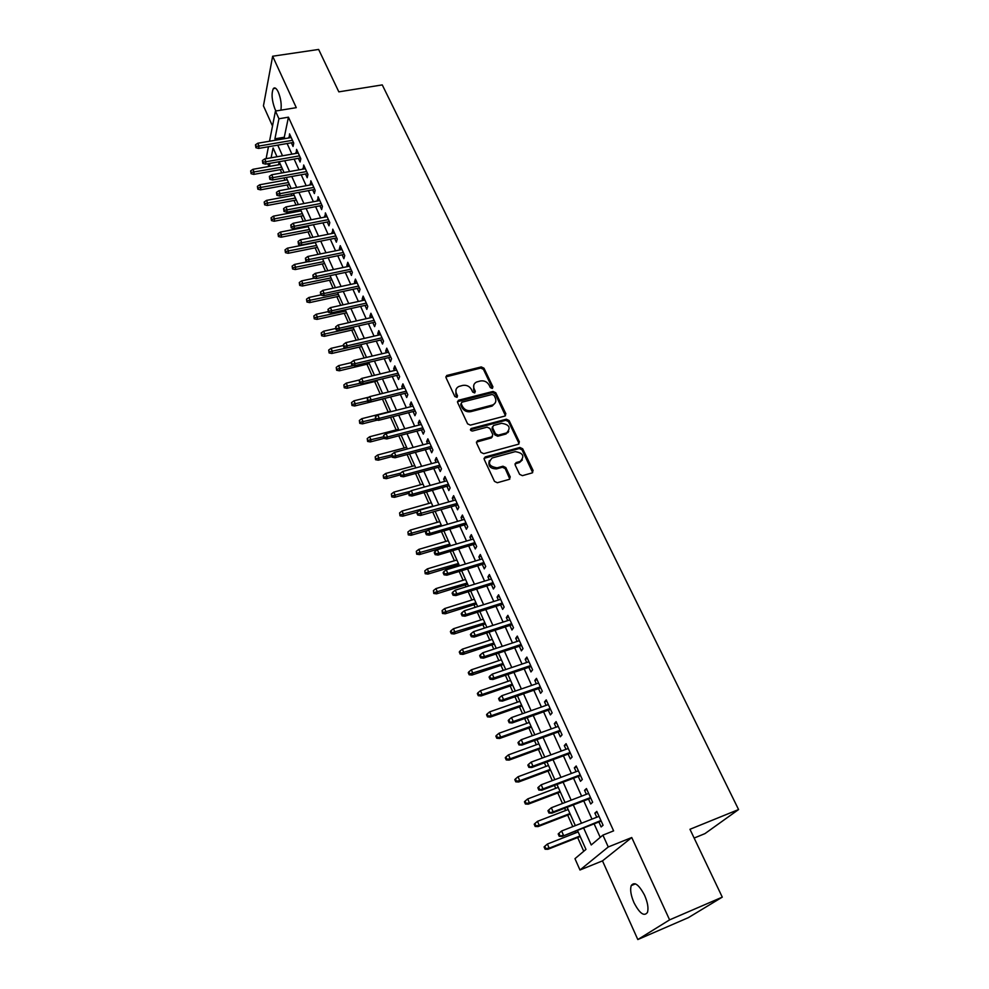 <?xml version="1.0" encoding="UTF-8"?>
<svg xmlns="http://www.w3.org/2000/svg" width="989" height="989" viewBox="0 0 989 989"><rect width="100%" height="100%" fill="white"/><g stroke="black" fill="none" stroke-linecap="round" stroke-linejoin="round"><path stroke-width="1.48" d="M492.213 388.43L492.93 386.86L483.98 368.205L481.26 366.919L446.707 375.499L445.99 377.6L454.829 396.515L456.98 397.355L457.524 395.835L456.374 393.375C455.212 390.321 456.016 388.034 458.785 386.501L462.704 385.413C466.573 384.82 469.503 386.204 471.493 389.555L472.655 392.003L474.572 392.905L475.313 391.323L474.164 388.875C472.977 385.834 473.768 383.547 476.525 382.038L480.382 380.975C484.214 380.394 487.132 381.766 489.135 385.092L490.297 387.527L492.213 388.43M492.485 388.318L483.436 369.342L480.728 368.069L445.816 376.896M457.116 397.281L455.855 394.5L456.374 393.375M474.893 392.781L473.632 390.012L474.164 388.875M644.618 895.342C638.882 884.537 634.419 881.298 631.217 885.612C629.956 889.704 630.871 895.379 633.961 902.636C639.66 913.515 644.148 916.778 647.436 912.439C648.685 908.322 647.733 902.623 644.618 895.342M280.913 110.162C281.704 104.426 280.827 98.393 278.292 92.064C276.401 88.169 274.732 87.02 273.31 88.614C271.258 93.634 271.802 100.445 274.967 109.062L275.968 110.966M519.608 474.337L522.415 475.66L532.107 472.927L533.12 470.529L522.674 448.771L519.893 447.461L485.154 456.955L484.177 459.316L494.5 481.396L497.331 482.731L509.211 479.381L510.25 476.958L505.787 467.537L502.981 466.215L497.121 467.834C489.036 466.499 487.392 463.211 492.176 457.969L515.244 451.639C523.292 453.011 524.912 456.288 520.127 461.455L516.11 462.568L515.133 464.941L519.608 474.337M722.279 897.134L688.369 917.644L637.818 939.55L669.602 919.869L722.279 897.134L689.963 829.289L738.573 809.546L382.261 84.906L338.831 91.853L318.643 49.45L272.643 56.225L296.28 107.665L275.449 111.052L278.935 118.754L288.454 117.184L613.613 830.871L602.907 835.124L608.26 846.967L579.974 869.999L574.968 858.675L585.958 849.415L577.465 830.389M669.602 919.869L631.748 837.535L608.26 846.967M504.835 416.072L505.861 413.773L495.761 392.732L493.017 391.446L458.698 400.199L457.61 402.486L467.587 423.824L470.368 425.134L504.835 416.072M509.1 420.523L519.373 441.91L518.347 444.259L483.732 453.679L480.926 452.356L476.574 443.035L477.489 440.723L491.904 436.854L492.806 434.554L489.914 428.46L487.132 427.149L472.482 431.031C470.43 430.709 469.985 429.881 471.147 428.521L506.343 419.212L509.1 420.523L508.519 421.611L518.78 442.985L519.373 441.91M272.643 56.225L263.445 105.848L272.507 126.036M291.384 142.799L293.041 146.446L293.758 143.145L289.554 133.874L289.159 137.879M298.406 158.314L300.075 161.998L300.817 158.722L296.576 149.364L296.181 153.406M305.514 173.99L307.196 177.711L307.962 174.46L303.672 165.002L303.289 169.082M312.685 189.826L314.378 193.572L315.17 190.358L310.83 180.802L310.459 184.918M319.929 205.836L321.635 209.606L322.451 206.417L318.075 196.762L317.704 200.915M327.248 222.006L328.966 225.801L329.807 222.649L325.381 212.882L325.022 217.085M334.641 238.337L336.371 242.169L337.249 239.041L332.774 229.176L332.415 233.429M342.12 254.841L343.863 258.71L344.753 255.607L340.241 245.643L339.363 248.758L339.895 249.933M349.673 271.53L351.429 275.412L352.356 272.358L347.782 262.283L346.879 265.373L347.448 266.61M357.301 288.38L359.069 292.299L360.021 289.27L355.41 279.096L354.482 282.149L355.076 283.472M365.015 305.416L366.808 309.372L367.784 306.38L363.111 296.094L362.159 299.111L362.79 300.508M372.804 322.637L374.608 326.617L375.622 323.663L370.9 313.266L369.911 316.245L370.591 317.729M380.691 340.031L382.508 344.048L383.534 341.131L378.775 330.623L377.761 333.565L378.466 335.135M388.652 357.622L390.482 361.677L391.545 358.784L386.736 348.177L385.685 351.083L386.427 352.727M396.7 375.4L398.542 379.492L399.643 376.648L394.772 365.905L393.696 368.773L394.487 370.504M404.835 393.375L406.702 397.491L407.827 394.685L402.906 383.843L401.794 386.662L402.622 388.479M413.068 411.548L414.947 415.701L416.097 412.932L411.127 401.967L409.99 404.748L410.855 406.652M421.388 429.918L423.28 434.109L424.466 431.389L419.435 420.288L418.26 423.032L419.163 425.035M429.795 448.499L431.699 452.715L432.922 450.032L427.841 438.819L426.642 441.527L427.582 443.616M438.3 467.278L440.229 471.53L441.477 468.897L436.334 457.561L435.098 460.219L436.087 462.395M446.892 486.267L448.833 490.569L450.131 487.973L444.926 476.5L443.653 479.121L444.691 481.396M455.595 505.478L457.548 509.805L458.884 507.27L453.617 495.662L452.307 498.233L453.382 500.607M464.385 524.899L466.363 529.276L467.723 526.778L462.407 515.046L461.059 517.568L462.184 520.041M473.286 544.556L475.276 548.957L476.673 546.509L471.296 534.641L469.911 537.114L471.085 539.697M482.273 564.422L484.289 568.86L485.723 566.474L480.283 554.47L478.874 556.894L480.085 559.576M491.385 584.524L493.412 588.999L494.883 586.662L489.382 574.522L487.923 576.896L489.184 579.678M500.582 604.86L502.635 609.372L504.143 607.085L498.58 594.797L497.084 597.121L498.394 600.026M509.904 625.431L511.968 629.993L513.514 627.755L507.876 615.331L506.356 617.593L507.716 620.598M519.324 646.237L521.401 650.849L522.996 648.66L517.296 636.088L515.726 638.301L517.148 641.428M528.855 667.303L530.957 671.939L532.589 669.825L526.828 657.092L525.208 659.255L526.68 662.494M538.511 688.604L540.624 693.289L542.306 691.237L536.458 678.355L534.814 680.457L536.335 683.807M548.265 710.176L550.403 714.899L552.134 712.896L546.225 699.866L544.531 701.906L546.101 705.38M558.155 731.996L560.306 736.768L562.073 734.827L556.09 721.636L554.359 723.614L555.991 727.224M568.143 754.088L570.332 758.897L572.137 757.018L566.079 743.666L564.299 745.582L565.992 749.316M578.268 776.439L580.469 781.298L582.323 779.493L576.191 765.981L574.374 767.823L576.117 771.692M588.517 799.063L590.742 803.97L592.634 802.227L586.44 788.554L584.561 790.335L586.366 794.328M288.454 117.184L284.276 137.236L284.906 138.608M287.119 143.529L291.916 154.148M294.129 159.068L298.999 169.848M301.225 174.769L306.157 185.709M308.383 190.63L313.389 201.731M315.615 206.664L320.696 217.926M322.921 222.846L328.076 234.294M330.301 239.214L335.543 250.823M337.756 255.743L343.072 267.525M345.297 272.445L350.699 284.412M352.912 289.332L358.389 301.472M360.614 306.392L366.177 318.718M368.39 323.638L374.04 336.149M376.265 341.057L381.989 353.765M384.214 358.686L390.037 371.58M392.25 376.488L398.159 389.592M400.372 394.487L406.368 407.789M408.581 412.697L414.675 426.197M416.888 431.093L423.069 444.803M425.282 449.698L431.563 463.618M433.775 468.514L440.154 482.657M442.355 487.54L448.833 501.893M451.046 506.776L457.623 521.364M459.823 526.235L466.511 541.045M468.699 545.916L475.486 560.961M477.687 565.819L484.585 581.112M486.773 585.958L493.783 601.485M495.959 606.331L503.08 622.106M505.268 626.939L512.487 642.961M514.676 647.783L522.019 664.064M524.195 668.885L531.649 685.426M533.825 690.235L541.403 707.036M543.579 711.833L551.281 728.918M553.444 733.702L561.27 751.047M563.421 755.831L571.382 773.46M573.533 778.219L581.619 796.145M583.757 800.892L591.978 819.115M594.117 823.849L600.224 837.386M598.889 821.97L601.127 826.928L603.08 825.246L596.8 811.4L594.884 813.119L596.75 817.248M280.27 169.626L281.754 172.951M283.954 177.896L284.968 180.183M287.094 184.955L288.85 188.911M291.063 193.856L291.866 195.661M293.993 200.446L296.032 205.02M298.233 209.977L298.826 211.3M300.953 216.084L303.289 221.313M305.49 226.258L305.861 227.099M307.987 231.883L310.608 237.768M315.095 247.843L318.013 254.396M322.266 263.964L325.505 271.209M329.522 280.246L333.058 288.195M336.841 296.7L340.711 305.366M344.246 313.315L348.437 322.711M351.725 330.116L356.238 340.253M359.279 347.077L364.137 357.981M366.919 364.224L372.111 375.907M374.633 381.556L380.184 394.03M382.422 399.074L388.183 412.005M390.544 417.284L396.156 429.894M398.79 435.815L404.204 447.98M407.122 454.544L412.339 466.264M415.553 473.484L420.572 484.746M424.083 492.633L428.892 503.426M432.712 512.005L437.299 522.316M441.428 531.6L445.804 541.416M450.255 551.405L454.408 560.738M456.51 565.461L457.005 566.561M459.18 571.457L463.099 580.259M465.201 584.981L466.029 586.848M468.205 591.731L471.889 600.014M473.991 604.724L475.165 607.37M477.341 612.253L480.79 619.992M482.879 624.689L484.412 628.139M486.576 633.009L489.778 640.192M491.867 644.89L493.771 649.143M495.934 654.001L498.876 660.627M500.966 665.313L503.228 670.406M505.391 675.252L508.086 681.297M510.163 685.97L512.809 691.917M514.972 696.763L517.395 702.202M519.472 706.875L522.501 713.687M524.652 718.521L526.803 723.355M528.88 728.015L532.317 735.729M534.468 740.551L536.335 744.754M538.412 749.415L542.244 758.044M544.395 762.853L545.977 766.413M548.042 771.061L552.307 780.618M554.433 785.414L555.731 788.332M557.796 792.955L562.481 803.476M564.608 808.26L565.609 810.498M567.661 815.121L572.792 826.619M574.906 831.39L575.598 832.948M577.65 837.547L583.757 851.269M284.041 172.543L279.219 161.702L278.539 164.78M694.142 838.054L704.934 833.628L738.573 809.546M631.748 837.535L602.486 860.875L637.818 939.55M602.486 860.875L579.974 869.999M268.996 166.473L267.772 163.729M583.621 827.966L591.237 844.965L602.907 835.124M278.935 118.754L274.917 138.831L275.535 140.203M277.748 145.136L282.52 155.792M284.733 160.737L289.567 171.542M291.78 176.487L296.7 187.453M298.913 192.398L303.907 203.536M306.12 208.469L311.176 219.781M313.389 224.713L318.532 236.198M320.745 241.131L325.962 252.776M328.175 257.709L333.466 269.54M335.679 274.472L341.057 286.476M343.27 291.409L348.721 303.598M350.934 308.531L356.473 320.906M358.686 325.838L364.311 338.399M366.523 343.319L372.235 356.077M374.435 360.997L380.246 373.953M382.446 378.874L388.331 392.015M390.544 396.935L396.515 410.287M398.728 415.207L404.798 428.756M406.998 433.677L413.155 447.436M415.355 452.344L421.623 466.326M423.824 471.221L430.178 485.426M432.366 490.321L438.832 504.736M441.02 509.632L447.584 524.269M449.772 529.164L456.436 544.037M458.624 548.92L465.386 564.027M467.574 568.898L474.448 584.239M476.624 589.11L483.609 604.699M485.784 609.558L492.881 625.394M495.056 630.253L502.264 646.336M504.427 651.182L511.758 667.526M513.921 672.359L521.364 688.974M523.527 693.796L531.081 710.671M533.244 715.492L540.921 732.639M543.072 737.448L550.873 754.867M553.024 759.663L560.961 777.379M563.1 782.151L571.16 800.15M573.299 804.922L581.495 823.219M266.103 158.673L268.452 146.743M269.527 141.229L275.449 111.052M277.007 156.757L273.088 147.954L271.11 157.795M269.997 163.333L269.391 166.399M575.338 825.63L567.167 807.284M565.028 802.499L556.98 784.462M554.841 779.666L546.929 761.913M544.778 757.104L536.99 739.636M534.839 734.827L527.174 717.631M525.023 712.809L517.482 695.897M515.318 691.051L507.901 674.411M505.738 669.565L498.431 653.173M496.255 648.327L489.073 632.194M486.897 627.335L479.813 611.462M477.65 606.591L470.677 590.965M468.502 586.081L461.64 570.702M459.465 565.819L452.702 550.675M450.527 545.78L443.876 530.883M441.687 525.975L435.148 511.313M432.959 506.405L426.519 491.953M424.33 487.045L417.976 472.816M415.788 467.896L409.545 453.902M407.344 448.969L401.188 435.185M399 430.252L392.942 416.678M390.742 411.745L384.77 398.369M382.57 393.437L376.698 380.271M374.497 375.338L368.712 362.357M366.511 357.425L360.812 344.654M358.611 339.709L352.999 327.124M350.798 322.179L345.26 309.792M343.059 304.847L337.608 292.633M335.407 287.688L330.042 275.659M327.841 270.714L322.55 258.871M320.349 253.926L315.145 242.256M312.932 237.311L307.802 225.813M305.601 220.868L300.545 209.532M298.344 204.587L293.362 193.424M291.162 188.479L286.254 177.488M284.276 137.236L274.917 138.831M288.85 137.199L290.902 136.853M295.847 152.652L297.912 152.294M302.918 168.266L304.983 167.895M310.052 184.028L312.128 183.657M317.271 199.963L319.348 199.58M324.553 216.059L326.642 215.664M331.921 232.328L334.01 231.908M339.363 248.758L341.465 248.338M346.879 265.373L348.981 264.928M354.482 282.149L356.584 281.692M362.159 299.111L364.273 298.641M369.911 316.245L372.037 315.763M377.761 333.565L379.887 333.083M385.685 351.083L387.824 350.576M393.696 368.773L395.847 368.254M401.794 386.662L403.945 386.13M409.99 404.748L412.141 404.204M418.26 423.032L420.424 422.476M426.642 441.527L428.806 440.946M435.098 460.219L437.274 459.625M443.653 479.121L445.841 478.515M452.307 498.233L454.507 497.615M461.059 517.568L463.26 516.926M469.911 537.114L472.124 536.471M478.874 556.894L481.074 556.226M487.923 576.896L490.148 576.204M497.084 597.121L499.309 596.429M506.356 617.593L508.581 616.876M515.726 638.301L517.964 637.571M525.208 659.255L527.458 658.501M534.814 680.457L537.064 679.678M544.531 701.906L546.781 701.114M554.359 723.614L556.622 722.811M564.299 745.582L566.573 744.754M574.374 767.823L576.649 766.97M584.561 790.335L586.848 789.469M594.884 813.119L597.171 812.229M473.805 385.018L473.632 390.012M456.016 389.567L455.855 394.5M505.478 415.751L495.205 393.857L492.473 392.571L457.437 401.695M494.055 395.365L492.126 394.463L461.801 402.226L461.233 403.772L462.456 406.38C464.471 409.767 467.426 411.164 471.32 410.546L492.72 404.958C495.662 403.463 496.515 401.114 495.291 397.937L494.055 395.365M461.134 403.425L460.713 404.884L461.233 403.772M495.056 403.116L492.163 406.071L470.789 411.659C466.895 412.277 463.94 410.892 461.937 407.493L460.713 404.884M518.965 443.962L518.78 442.985M492.423 436.557L491.335 437.942L476.389 442.132M508.519 421.611L505.762 420.313L470.405 429.708M506.244 433.009L506.652 432.885C511.128 427.767 509.446 424.578 501.608 423.317L493.462 425.48L492.596 427.743L495.489 433.837L498.271 435.148L506.244 433.009L505.663 434.097L508.705 431.402M492.411 426.852L492.04 428.843L492.596 427.743M505.663 434.097L497.702 436.236L494.92 434.925L492.04 428.843M522.353 459.947L519.522 462.506L514.96 463.915M489.332 460.664C487.849 466.004 490.26 468.749 496.54 468.897L497.121 467.834M509.829 479.059L505.206 468.588L502.4 467.265L496.54 468.897M532.688 472.643L522.068 449.834L519.287 448.536L484.004 458.352M250.662 170.887L251.095 173.693L250.662 170.887L252.924 169.317L254.136 172.098L253.703 174.385L282.57 169.218M251.33 172.42L281.655 167.19M252.924 169.317L280.431 164.446M253.703 174.385L251.095 173.693M256.163 146.372L255.471 144.814L255.916 147.707L256.163 146.372L259.044 146.038L257.795 143.232L291.211 137.533M292.472 140.314L259.044 146.038L258.586 148.437L293.436 142.441M255.916 147.707L258.586 148.437M257.795 143.232L255.471 144.814M257.4 186.352L257.832 189.171L257.4 186.352L259.674 184.782L260.898 187.576L260.453 189.851L289.394 184.535M258.067 187.91L288.504 182.532M259.674 184.782L287.267 179.763M260.453 189.851L257.832 189.171M264.199 201.991L264.632 204.81L264.199 201.991L266.486 200.396L267.722 203.227L267.265 205.477L296.304 200.013M264.891 203.561L295.414 198.035M266.486 200.396L294.166 195.229M267.265 205.477L264.632 204.81M271.073 217.778L271.505 220.596L271.073 217.778L273.372 216.171L274.621 219.026L274.138 221.252L303.264 215.639M271.765 219.36L302.399 213.686M273.372 216.171L301.138 210.855M274.138 221.252L271.505 220.596M278.02 233.725L278.453 236.556L278.02 233.725L280.332 232.106L281.593 234.986L281.099 237.199L310.311 231.426M278.725 235.333L309.458 229.497M280.332 232.106L308.185 226.642M281.099 237.199L278.453 236.556M263.086 162.085L262.394 160.515L262.827 163.408L263.086 162.085L265.979 161.751L264.731 158.908L298.245 153.035M299.519 155.854L265.979 161.751L265.509 164.125L300.471 157.956M262.827 163.408L265.509 164.125M264.731 158.908L262.394 160.515M270.084 177.971L269.379 176.376L269.824 179.269L270.084 177.971L272.989 177.624L271.728 174.756L305.354 168.711M306.639 171.542L272.989 177.624L272.507 179.973L307.579 173.619M269.824 179.269L272.507 179.973M271.728 174.756L269.379 176.376M277.155 194.005L276.45 192.398L276.883 195.303L277.155 194.005L280.072 193.659L278.799 190.766L312.524 184.535M313.822 187.403L280.072 193.659L279.578 195.995L314.749 189.443M276.883 195.303L279.578 195.995M278.799 190.766L276.45 192.398M284.3 210.212L283.583 208.58L284.016 211.498L284.3 210.212L287.23 209.866L285.932 206.936L319.781 200.532M321.091 203.425L287.23 209.866L286.711 212.178L322.006 205.44M284.016 211.498L286.711 212.178M285.932 206.936L283.583 208.58M285.042 249.834L285.462 252.665L285.042 249.834L287.354 248.202L288.627 251.119L288.108 253.295L317.42 247.374M285.747 251.453L316.579 245.482M287.354 248.202L315.293 242.589M288.108 253.295L285.462 252.665M291.52 226.592L290.791 224.948L291.223 227.853L291.52 226.592L294.462 226.246L293.152 223.279L327.099 216.678M328.435 219.607L294.462 226.246L293.931 228.533L329.337 221.598M291.223 227.853L293.931 228.533M293.152 223.279L290.791 224.948M292.126 266.115L292.546 268.946L292.126 266.115L294.45 264.459L295.736 267.413L295.204 269.564L324.602 263.47M292.843 267.747L323.774 261.615M294.45 264.459L308.148 261.64M295.204 269.564L292.546 268.946M299.284 282.557L299.704 285.401L299.284 282.557L301.62 280.888L302.918 283.868L302.374 286.006L331.859 279.751M300.013 284.214L331.043 277.909M301.62 280.888L314.304 278.218M302.374 286.006L299.704 285.401M306.528 299.173L306.936 302.016L306.528 299.173L308.865 297.491L310.175 300.495L309.606 302.609L339.202 296.181M307.245 300.841L338.399 294.388M308.865 297.491L320.757 294.92M309.606 302.609L306.936 302.016M313.834 315.961L314.242 318.817L313.834 315.961L316.183 314.267L317.506 317.308L316.925 319.398L346.607 312.796M314.564 317.654L345.816 311.028M316.183 314.267L328.113 311.634M316.925 319.398L314.242 318.817M321.227 332.922L321.635 335.778L321.227 332.922L323.588 331.216L324.924 334.282L324.318 336.347L354.087 329.572M321.969 334.628L353.32 327.841M323.588 331.216L335.555 328.509M324.318 336.347L321.635 335.778M298.814 243.133L298.072 241.477L298.505 244.394L298.814 243.133L301.769 242.787L300.458 239.795L334.505 233.008M335.852 235.963L301.769 242.787L301.225 245.049L336.73 237.916M298.505 244.394L301.225 245.049M300.458 239.795L298.072 241.477M306.182 259.86L305.44 258.178L305.861 261.108L306.182 259.86L309.161 259.501L307.826 256.485L341.984 249.5M343.344 252.492L309.161 259.501L308.58 261.751L344.209 254.408M305.861 261.108L308.58 261.751M307.826 256.485L305.44 258.178M313.624 276.759L312.883 275.066L313.303 277.996L313.624 276.759L316.628 276.401L315.281 273.347L349.55 266.177M350.922 269.193L316.628 276.401L316.035 278.626L351.775 271.085M313.303 277.996L316.035 278.626M315.281 273.347L312.883 275.066M321.153 293.844L320.399 292.126L320.819 295.056L321.153 293.844L324.169 293.486L322.81 290.395L357.19 283.015M358.574 286.068L324.169 293.486L323.551 295.674L359.415 287.923M320.819 295.056L323.551 295.674M322.81 290.395L320.399 292.126M328.768 311.102L328.002 309.372L328.422 312.314L328.768 311.102L331.797 310.744L330.413 307.628L364.904 300.038M366.301 303.129L331.797 310.744L331.167 312.907L367.129 304.946M328.422 312.314L331.167 312.907M330.413 307.628L328.002 309.372M328.682 350.069L329.102 352.925L328.682 350.069L331.055 348.338L332.415 351.441L331.785 353.481L361.653 346.533M329.436 351.8L360.898 344.827M331.055 348.338L343.096 345.557M331.785 353.481L329.102 352.925M336.458 328.558L335.679 326.803L336.099 329.745L336.458 328.558L339.499 328.2L338.102 325.035L372.705 317.246M374.126 320.362L339.499 328.2L338.844 330.338L374.93 322.154M336.099 329.745L338.844 330.338M338.102 325.035L335.679 326.803M336.235 367.401L336.643 370.257L336.235 367.401L338.609 365.646L339.981 368.786L339.338 370.801L369.293 363.668M336.989 369.144L353.543 365.559M338.609 365.646L351.157 362.679M339.338 370.801L336.643 370.257M344.234 346.199L343.455 344.419L343.863 347.374L344.234 346.199L347.287 345.829L345.878 342.639L380.592 334.641M382.026 337.793L347.287 345.829L346.62 347.943L382.817 339.536M343.863 347.374L346.62 347.943M345.878 342.639L343.455 344.419M343.863 384.906L344.259 387.775L343.863 384.906L346.249 383.139L347.634 386.316L346.966 388.294L377.019 380.975M344.629 386.662L360.07 383.287M346.249 383.139L359.736 379.875M346.966 388.294L344.259 387.775M352.096 364.026L351.305 362.234L351.713 365.188L352.096 364.026L355.175 363.668L353.741 360.441L388.566 352.22M390.012 355.397L355.175 363.668L354.47 365.745L390.791 357.116M351.713 365.188L354.47 365.745M353.741 360.441L351.305 362.234M351.565 402.597L351.96 405.478L351.565 402.597L353.963 400.817L355.36 404.019L354.68 405.984L384.82 398.48M352.344 404.377L367.488 401.015M353.963 400.817L369.132 397.071M354.68 405.984L351.96 405.478M360.033 382.063L359.242 380.246L359.65 383.2L360.033 382.063L363.136 381.692L361.69 378.428L396.626 369.985M398.085 373.199L363.136 381.692L362.419 383.744L398.851 374.88M359.65 383.2L362.419 383.744M361.69 378.428L359.242 380.246M359.353 420.486L359.749 423.366L359.353 420.486L361.764 418.693L363.173 421.932L362.469 423.861L377.242 420.102M360.132 422.291L375.338 418.842M361.764 418.693L390.581 411.399M362.469 423.861L359.749 423.366M368.069 400.285L367.265 398.456L367.661 401.41L368.069 400.285L371.184 399.915L369.725 396.626L404.773 387.948M406.244 391.199L371.184 399.915L370.442 401.942L406.986 392.843M367.661 401.41L370.442 401.942M369.725 396.626L367.265 398.456M367.228 438.572L367.624 441.453L367.228 438.572L369.639 436.755L371.073 440.031L370.343 441.922L383.955 438.387M368.019 440.389L383.275 436.854M369.639 436.755L398.555 429.275M370.343 441.922L367.624 441.453M376.191 418.718L375.375 416.863L375.771 419.831L376.191 418.718L379.319 418.347L377.847 415.009L413.006 406.108M414.502 409.397L379.319 418.347L378.564 420.337L415.219 411.004M375.771 419.831L378.564 420.337M377.847 415.009L375.375 416.863M375.19 456.856L375.573 459.724L375.19 456.856L377.613 455.014L379.059 458.327L378.317 460.194L391.953 456.559M375.993 458.686L391.595 454.989M377.613 455.014L406.615 447.337M378.317 460.194L375.573 459.724M383.238 475.326L383.621 478.206L383.238 475.326L385.673 473.471L387.132 476.822L386.365 478.664L400.051 474.943M384.041 477.193L400.446 473.199M385.673 473.471L414.762 465.609M386.365 478.664L383.621 478.206M391.372 494.006L391.755 496.898L391.372 494.006L393.82 492.139L395.291 495.514L394.5 497.331L408.358 493.474M392.188 495.885L410.398 491.323M393.82 492.139L422.995 484.078M394.5 497.331L391.755 496.898M399.593 512.895L399.976 515.788L399.593 512.895L402.053 511.004L403.537 514.428L402.733 516.196L417.358 512.055L416.851 513.081L417.717 515.046L417.333 512.067L419.855 510.114L455.583 499.989M400.421 514.799L432.836 506.121M402.053 511.004L431.328 502.746M402.733 516.196L399.976 515.788M407.913 531.995L408.284 534.888L407.913 531.995L410.373 530.092L411.881 533.541L411.053 535.284L427.693 530.463M408.754 533.924L441.267 525.035M410.373 530.092L439.746 521.611M411.053 535.284L408.284 534.888M416.32 551.306L416.69 554.199L416.32 551.306L418.792 549.377L420.325 552.876L419.46 554.582L450.366 545.433M417.173 553.247L449.797 544.16M418.792 549.377L448.252 540.699M419.46 554.582L416.69 554.199M424.825 570.838L425.196 573.731L424.825 570.838L427.31 568.885L428.855 572.421L427.965 574.09L458.97 564.719M425.678 572.804L458.426 563.483M427.31 568.885L456.856 559.997M427.965 574.09L425.196 573.731M433.429 590.594L433.788 593.487L433.429 590.594L435.914 588.616L437.484 592.188L436.569 593.833L467.673 584.227M434.295 592.572L467.142 583.04M435.914 588.616L465.559 579.505M436.569 593.833L433.788 593.487M442.12 610.559L442.479 613.464L442.998 612.574L442.12 610.559L444.63 608.569L446.2 612.191L445.273 613.786L476.463 603.945M442.998 612.574L475.956 602.808M444.63 608.569L474.361 599.235M445.273 613.786L442.479 613.464M450.922 630.772L450.391 631.637L451.281 633.665L451.812 632.799L450.922 630.772L453.432 628.757L455.027 632.416L454.075 633.974L485.364 623.898M451.812 632.799L484.882 622.81M453.432 628.757L483.262 619.188M454.075 633.974L451.281 633.665M459.823 651.207L459.279 652.048L460.169 654.112L460.713 653.259L459.823 651.207L462.345 649.167L463.965 652.864L462.976 654.397L494.364 644.074M460.713 653.259L493.894 643.035M462.345 649.167L492.275 639.376M462.976 654.397L460.169 654.112M468.823 671.877L468.267 672.705L469.169 674.782L469.726 673.954L468.823 671.877L471.357 669.813L472.989 673.558L471.976 675.042L503.463 664.472M469.726 673.954L503.03 663.483M471.357 669.813L501.374 659.787M471.976 675.042L469.169 674.782M477.934 692.782L477.353 693.598L478.268 695.7L478.849 694.896L477.934 692.782L480.481 690.705L482.125 694.501L481.087 695.935L512.673 685.117M478.849 694.896L482.125 694.501L512.253 684.178M480.481 690.705L510.584 680.444M481.087 695.935L478.268 695.7M487.144 713.947L486.551 714.726L487.478 716.852L488.072 716.073L487.144 713.947L489.703 711.845L491.372 715.677L490.309 717.074L521.982 705.998M488.072 716.073L491.372 715.677L521.586 705.108M489.703 711.845L519.905 701.325M490.309 717.074L487.478 716.852M496.466 735.359L495.86 736.113L496.799 738.264L497.405 737.51L496.466 735.359L499.037 733.232L500.718 737.102L499.63 738.462L531.402 727.125M497.405 737.51L500.718 737.102L531.031 726.297M499.037 733.232L529.325 722.465M499.63 738.462L496.799 738.264M505.898 757.018L505.28 757.747L506.232 759.923L506.85 759.193L505.898 757.018L508.47 754.867L510.188 758.786L509.063 760.108L540.934 748.488M506.85 759.193L510.188 758.786L540.587 747.721M508.47 754.867L538.869 743.839M509.063 760.108L506.232 759.923M515.442 778.936L514.812 779.641L515.764 781.842L516.406 781.137L515.442 778.936L518.026 776.761L519.757 780.729L518.607 782.002L550.589 770.11M516.406 781.137L519.757 780.729L550.267 769.393M518.026 776.761L548.512 765.474M518.607 782.002L515.764 781.842M525.097 801.115L524.454 801.795L525.419 804.032L526.074 803.352L525.097 801.115L527.706 798.914L529.449 802.932L528.274 804.156L560.343 791.991M526.074 803.352L529.449 802.932L560.046 791.336M527.706 798.914L558.278 787.368M528.274 804.156L525.419 804.032M384.412 437.348L383.584 435.481L383.979 438.448L384.412 437.348L387.552 436.977L386.069 433.602L421.339 424.466M422.847 427.792L387.552 436.977L386.773 438.943L423.552 429.362M383.979 438.448L386.773 438.943M386.069 433.602L383.584 435.481M506.455 433.244L508.173 432.428M392.72 456.201L391.879 454.31L392.274 457.277L392.72 456.201L395.872 455.818L394.376 452.418L429.758 443.035M431.278 446.398L395.872 455.818L395.068 457.759L431.97 447.918M392.274 457.277L395.068 457.759M394.376 452.418L391.879 454.31M401.114 475.252L400.273 473.335L400.656 476.315L401.114 475.252L404.291 474.881L402.77 471.432L438.263 461.814M439.808 465.213L404.291 474.881L403.463 476.772L440.476 466.684M400.656 476.315L403.463 476.772M402.77 471.432L400.273 473.335M409.607 494.525L408.754 492.596L409.137 495.563L409.607 494.525L412.809 494.141L411.263 490.668L446.867 480.79M448.437 484.227L412.809 494.141L411.956 496.021L449.08 485.661M409.137 495.563L411.956 496.021M411.263 490.668L408.754 492.596M419.855 510.114L421.413 513.637L420.535 515.467L457.783 504.86M418.199 514.02L457.153 503.463M417.717 515.046L420.535 515.467M426.889 533.739L426.024 531.761L425.517 532.762L426.395 534.74L426.889 533.739L430.128 533.355L428.546 529.783L464.385 519.398M465.98 522.921L430.128 533.355L429.226 535.148L466.585 524.269M426.395 534.74L429.226 535.148M428.546 529.783L426.024 531.761M435.679 553.692L434.801 551.689L434.282 552.666L435.172 554.668L435.679 553.692L438.931 553.296L437.348 549.686L473.286 539.042M474.905 542.602L438.931 553.296L438.003 555.064L475.486 543.888M435.172 554.668L438.003 555.064M437.348 549.686L434.801 551.689M444.58 573.867L443.678 571.84L443.159 572.792L444.049 574.819L444.58 573.867L447.844 573.472L446.237 569.825L482.298 558.896M483.93 562.506L447.844 573.472L446.892 575.202L484.486 563.742M444.049 574.819L446.892 575.202M446.237 569.825L443.678 571.84M453.568 594.278L452.665 592.226L452.134 593.165L453.036 595.217L453.568 594.278L456.869 593.882L455.237 590.186L491.409 578.998M493.054 582.632L456.869 593.882L455.88 595.563L493.598 583.831M453.036 595.217L455.88 595.563M455.237 590.186L452.665 592.226M462.679 614.935L461.764 612.859L461.208 613.773L462.123 615.85L462.679 614.935L465.98 614.528L464.336 610.794L500.619 599.322M502.288 603.006L465.98 614.528L464.978 616.184L502.808 604.155M462.123 615.85L464.978 616.184M464.336 610.794L461.764 612.859M471.889 635.828L470.962 633.726L470.393 634.629L471.308 636.718L471.889 635.828L475.214 635.433L473.546 631.65L509.953 619.88M511.634 623.602L475.214 635.433L474.176 637.04L512.129 624.702M471.308 636.718L474.176 637.04M473.546 631.65L470.962 633.726M481.21 656.968L480.271 654.854L479.677 655.719L480.617 657.846L481.21 656.968L484.548 656.572L482.867 652.74L519.386 640.687M521.092 644.457L484.548 656.572L483.485 658.13L521.562 645.496M480.617 657.846L483.485 658.13M482.867 652.74L480.271 654.854M490.631 678.367L489.691 676.216L489.085 677.069L490.037 679.22L490.631 678.367L494.006 677.96L492.299 674.09L528.93 661.74M530.66 665.548L494.006 677.96L492.905 679.492L531.105 666.537M490.037 679.22L492.905 679.492M492.299 674.09L489.691 676.216M500.187 700.027L499.222 697.851L498.604 698.679L499.556 700.855L503.574 699.619L501.843 695.7L538.585 683.04M540.34 686.898L503.574 699.619L502.449 701.102L540.76 687.825M499.556 700.855L502.449 701.102M501.843 695.7L499.222 697.851M509.842 721.945L508.865 719.745L508.235 720.548L509.199 722.749L513.254 721.537L511.498 717.569L548.363 704.588M550.131 708.495L513.254 721.537L512.092 722.971L550.527 709.373M509.199 722.749L512.092 722.971M511.498 717.569L508.865 719.745M519.621 744.136L518.632 741.898L517.989 742.677L518.965 744.902L523.045 743.716L521.277 739.698L558.253 726.408M560.046 730.364L523.045 743.716L521.858 745.1L560.417 731.18M518.965 744.902L521.858 745.1M521.277 739.698L518.632 741.898M529.523 766.586L528.522 764.336L527.854 765.078L528.843 767.34L532.972 766.166L531.167 762.111L568.267 748.488M570.084 752.481L532.972 766.166L531.748 767.513L570.418 753.247M528.843 767.34L531.748 767.513M531.167 762.111L528.522 764.336M539.537 789.321L538.535 787.034L537.843 787.763L538.844 790.038L543.01 788.901L541.193 784.784L578.404 770.827M580.234 774.881L543.01 788.901L541.762 790.199L580.555 775.574M538.844 790.038L541.762 790.199M541.193 784.784L538.535 787.034M534.876 823.565L534.208 824.22L535.197 826.483L535.865 825.827L534.876 823.565L537.484 821.34L539.265 825.407L538.041 826.581L570.22 814.132M535.865 825.827L539.265 825.407L569.948 813.539M537.484 821.34L568.156 809.521M538.041 826.581L535.197 826.483M544.778 846.287L544.086 846.918L545.087 849.205L545.767 848.574L544.778 846.287L547.387 844.037L549.192 848.154L547.943 849.279L580.209 836.533M545.767 848.574L549.192 848.154L579.974 836.002M547.387 844.037L578.157 831.934M547.943 849.279L545.087 849.205M549.686 812.34L548.66 810.028L547.955 810.72L548.969 813.032L553.172 811.907L551.33 807.753L588.653 793.45M590.52 797.554L553.172 811.907L551.887 813.156L590.804 798.185M548.969 813.032L551.887 813.156M551.33 807.753L548.66 810.028M559.947 835.643L558.921 833.294L558.192 833.962L559.23 836.311L563.47 835.211L561.604 830.995L599.037 816.358M600.929 820.499L562.148 836.41L601.188 821.068M559.23 836.311L562.148 836.41M561.604 830.995L558.921 833.294M492.386 387.985L492.93 386.86M457.005 396.96L457.524 395.835M474.782 392.448L475.313 391.323M446.583 376.5L447.077 375.363M480.728 368.069L481.26 366.919M483.436 369.342L483.98 368.205M458.191 401.311L458.698 400.199M492.473 392.571L493.017 391.446M495.205 393.857L495.761 392.732M505.292 414.873L505.861 413.773M461.937 407.493L462.456 406.38M470.789 411.659L471.32 410.546M491.397 406.318L491.953 405.206M477.106 441.762L477.65 440.674M491.187 437.991L491.743 436.903M470.752 429.572L471.283 428.472M505.762 420.313L506.343 419.212M494.92 434.925L495.489 433.837M497.702 436.236L498.271 435.148M515.578 463.606L516.171 462.555M519.361 462.555L519.954 461.504M502.4 467.265L502.981 466.215M505.206 468.588L505.787 467.537M509.656 478.008L510.25 476.958M484.697 457.994L485.253 456.93M519.287 448.536L519.893 447.461M522.068 449.834L522.674 448.771M532.502 471.58L533.12 470.529M631.217 885.612L635.445 883.857M273.31 88.614L275.61 88.256M446.212 376.636L446.707 375.499M457.895 401.423L458.402 400.298M492.163 406.071L492.72 404.958M476.945 441.811L477.489 440.723M491.335 437.942L491.904 436.854M470.603 429.622L471.147 428.521M506.071 433.973L506.652 432.885M515.516 463.631L516.11 462.568M519.522 462.506L520.127 461.455M484.585 458.031L485.154 456.955"/></g></svg>
